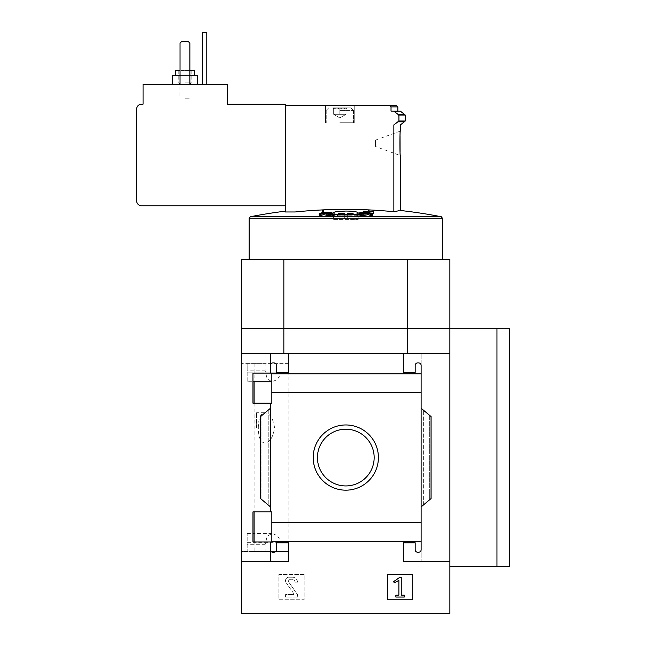 <?xml version="1.0" encoding="UTF-8"?>
<svg xmlns="http://www.w3.org/2000/svg" width="646" height="646" viewBox="0 0 646 646"><rect width="100%" height="100%" fill="white"/><g stroke="black" fill="none" stroke-linecap="round" stroke-linejoin="round"><path stroke-width="0.48" stroke-dasharray="3.23 2.42" d="M288.851 542.325L281.373 542.325L277.473 535.655L272.071 533.402L267.186 536.22L265.143 544.312L265.143 551.498L254.104 551.498L288.851 551.498L241.717 551.498L241.717 363.641L241.717 551.498L247.168 551.498L247.168 542.325L288.851 542.325L288.851 363.641L241.717 363.641L247.168 363.641L247.168 372.815L288.851 372.815L288.851 551.498M288.851 363.641L254.104 363.641L265.143 363.641L265.143 370.828L267.186 378.919L272.071 381.738L277.473 379.485L281.373 372.815L288.851 372.815M258.327 427.83C258.416 418.325 260.508 413.287 264.618 412.713C269.762 413.141 273.08 418.172 274.566 427.805C273.088 437.471 269.77 442.518 264.618 442.946C260.516 442.413 258.424 437.374 258.327 427.83M265.143 551.498L247.168 551.498L247.168 533.402L247.168 542.325L281.373 542.325M283.844 353.483L283.844 328.701L241.717 328.701L241.717 353.483L407.755 353.483L241.717 353.483L270.464 353.483L270.464 373.113L252.966 373.113L252.966 403.193L252.966 373.113L271.845 373.113L271.845 403.193L252.966 403.193L271.845 403.193L271.845 373.113L252.966 373.113L252.966 381.738L247.168 381.738L247.168 363.641L265.143 363.641M271.845 541.324L271.845 511.89L252.966 511.89L271.845 511.89L271.845 541.978L252.966 541.978L271.845 541.978L270.464 541.978L270.464 561.657L241.717 561.657L241.717 613.7L449.891 613.7L449.891 561.657L403.298 561.657L403.298 542.826L415.192 542.826L415.192 549.762A2.479 2.479 0 0 0 417.671 552.241L418.665 552.241A2.479 2.479 0 0 0 421.135 549.762L421.135 541.324L271.845 541.332L271.845 511.89L252.966 511.89L252.966 541.978L252.966 511.89M247.168 533.402L252.966 533.402L252.966 541.978L270.464 541.978L270.464 561.657L288.302 561.657L241.717 561.657L288.302 561.657L288.302 542.826L288.302 561.657L288.302 542.826L276.407 542.826L288.302 542.826L276.407 542.826L276.407 549.762A2.479 2.479 0 0 1 273.928 552.241A2.479 2.479 0 0 0 276.407 549.762A2.479 2.479 0 0 1 273.928 552.241L272.943 552.241A2.479 2.479 0 0 1 270.464 549.762L270.464 561.657M241.717 353.483L241.717 561.657M421.135 549.762A2.479 2.479 0 0 1 418.665 552.241L417.671 552.241A2.479 2.479 0 0 1 415.192 549.762L415.192 542.826L403.298 542.826L403.298 561.657L421.135 561.657L421.135 549.762A2.479 2.479 0 0 1 418.665 552.241L417.671 552.241A2.479 2.479 0 0 1 415.192 549.762L415.192 542.826L403.298 542.826L403.298 561.657L449.891 561.657L449.891 353.483L421.135 353.483L421.135 365.378A2.479 2.479 0 0 0 418.665 362.899A2.479 2.479 0 0 1 421.135 365.378L421.135 541.332L421.135 522.501L271.845 522.501L421.135 522.509L421.135 408.256L429.663 415.402L421.135 408.256L421.135 506.884L431.052 498.567L423.364 505.019L431.052 498.567L431.052 416.573L421.135 408.256L421.135 392.623L271.845 392.639L271.845 373.113L270.464 373.113L270.464 353.483L270.464 373.113M271.845 392.623L271.845 403.193L270.464 403.193L270.464 511.89M252.966 403.193L270.464 403.193M313.197 457.57A32.607 32.607 0 0 1 362.107 429.332A32.607 32.607 0 0 1 362.107 485.808A32.607 32.607 0 0 1 313.197 457.57A32.607 32.607 0 0 1 362.107 429.332A32.607 32.607 0 0 1 362.107 485.808A32.607 32.607 0 0 1 313.197 457.57A32.607 32.607 0 0 1 362.107 429.332A32.607 32.607 0 0 1 362.107 485.808A32.607 32.607 0 0 1 313.197 457.57M270.464 408.256L270.464 506.884L268.235 505.019L270.464 506.884L270.464 408.256L260.548 416.573L261.937 415.402L260.548 416.573L260.548 498.567L270.464 506.884M270.464 541.978L270.464 549.762A2.479 2.479 0 0 0 272.943 552.241A2.479 2.479 0 0 1 270.464 549.762M304.169 574.496L278.886 574.496L278.886 599.771L304.169 599.771L304.169 574.496L278.886 574.496L278.886 599.771L304.169 599.771L304.169 574.496M421.135 541.332L271.845 541.332L421.135 541.324M270.464 365.378A2.479 2.479 0 0 1 272.943 362.899A2.479 2.479 0 0 0 270.464 365.378A2.479 2.479 0 0 1 272.943 362.899L273.928 362.899A2.479 2.479 0 0 1 276.407 365.378A2.479 2.479 0 0 0 273.928 362.899A2.479 2.479 0 0 1 276.407 365.378L276.407 372.314L276.407 365.378L276.407 372.314L288.302 372.314L276.407 372.314L288.302 372.314L288.302 353.483L288.302 372.314L288.302 353.483L270.464 353.483M449.891 561.657L421.135 561.657L421.135 353.483L403.298 353.483L403.298 372.314L415.192 372.314L415.192 365.378A2.479 2.479 0 0 1 417.671 362.899L418.665 362.899L417.671 362.899A2.479 2.479 0 0 0 415.192 365.378L415.192 372.314L403.298 372.314L403.298 353.483L288.302 353.483M421.135 373.816L271.845 373.816M421.135 373.808L271.845 373.808L421.135 373.808L421.135 392.623M333.659 107.89L332.698 107.89L333.659 107.89C333.659 109.134 333.659 109.134 333.659 107.89C333.659 109.134 333.659 109.134 333.659 107.89C335.71 109.134 337.777 109.134 339.853 107.89L333.659 107.89C333.659 109.134 333.659 109.134 333.659 107.89C333.659 109.134 333.659 109.134 333.659 107.89C335.71 109.134 337.777 109.134 339.853 107.89C341.904 109.134 343.971 109.134 346.046 107.89L339.853 107.89L346.046 107.89C346.046 109.134 346.046 109.134 346.046 107.89C346.046 109.134 346.046 109.134 346.046 107.89C343.995 109.134 341.928 109.134 339.853 107.89L333.659 107.89L339.853 107.89C341.904 109.134 343.971 109.134 346.046 107.89L339.853 107.89L346.046 107.89C346.046 109.134 346.046 109.134 346.046 107.89C346.046 109.134 346.046 109.134 346.046 107.89C343.995 109.134 341.928 109.134 339.853 107.89L351.004 107.89L339.853 107.89C337.801 109.134 335.734 109.134 333.659 107.89L339.853 107.89C337.801 109.134 335.734 109.134 333.659 107.89L333.659 114.334L333.659 107.89L333.659 114.334L339.853 114.334L339.853 107.89L339.853 114.334L346.046 114.334L346.046 107.89L346.046 114.334L333.659 114.334L346.046 114.334L333.659 114.334L333.659 107.89M323.057 212.292L323.057 213.778A495.522 209.417 90 0 0 319.205 215.312M372.395 215.312A495.522 209.417 -90 0 0 368.543 213.778A489.474 443.616 90 0 0 360.282 214.068A493.972 168.953 90 0 0 359.087 214.585A489.07 443.253 -90 0 1 365.644 214.294C358.506 216.555 333.134 216.563 325.955 214.294A489.07 443.253 90 0 1 332.512 214.585A493.972 168.953 -90 0 0 331.317 214.068A489.474 443.616 -90 0 0 323.057 213.778M368.543 212.292L368.543 213.778M360.282 212.582L360.282 214.068M359.087 213.907L359.087 214.585M365.644 212.809L365.644 214.294M325.955 212.809L325.955 214.294M332.512 213.907L332.512 214.585M331.317 212.582L331.317 214.068M323.493 210.693L323.493 212.179A491.445 491.445 0 0 0 322.507 212.227L322.507 213.624A490.048 490.048 0 0 1 323.493 213.584L323.493 212.179M322.507 210.733L322.507 212.227M322.507 212.502L322.507 213.624M323.493 212.3L323.493 213.584M368.107 211.299L368.107 212.784A490.839 490.839 0 0 0 363.641 212.599L363.641 212.744A490.702 490.702 0 0 1 368.107 212.922L368.107 213.584A490.048 490.048 0 0 1 369.092 213.624L369.092 212.97A490.702 490.702 0 0 1 370.473 213.035M363.641 211.113L363.641 212.599M368.107 212.09L368.107 212.922M368.107 212.3L368.107 213.584M369.092 212.502L369.092 213.624M369.092 211.484L369.092 212.97M373.558 213.204L373.558 213.059A490.839 490.839 0 0 0 369.092 212.833L369.092 212.227A491.445 491.445 0 0 0 368.107 212.179L368.107 212.784M373.558 211.573L373.558 213.059M369.092 211.339L369.092 212.833M369.092 210.733L369.092 212.227M368.107 210.693L368.107 212.179M400.318 210.475L398.574 210.806M398.485 121.811L398.921 121.004L398.485 114.285L393.858 111.112L391.024 111.112L397.847 111.112L391.024 111.112L391.024 106.897L389.457 105.411L285.33 105.411L285.33 211.977L295.117 211.977L285.33 211.977L285.33 211.169L285.33 211.977L295.117 211.977A493.754 493.754 0 0 1 393.858 211.71L393.858 124.912L398.485 121.811L404.856 121.811M358.191 219.656L358.191 212.857C359.006 215.199 332.601 215.207 333.409 212.857L333.409 219.656L358.191 219.656L333.409 219.656M345.804 218.663L344.31 218.663L345.804 218.663M353.136 213.705L347.29 213.705L347.29 218.663L347.29 218.17L355.712 218.17L347.29 218.17L347.29 213.826M338.464 213.705L344.31 213.705L344.31 218.663L344.31 218.17L335.888 218.17L344.31 218.17L344.31 213.826M202.804 84.343L206.768 84.343L206.768 32.3L202.804 32.3L202.804 84.343L206.768 84.343M184.958 84.343L197.353 84.343L184.958 84.343M180.008 84.343L189.916 84.343L189.916 43.201L188.43 41.715L181.494 41.715L180.008 43.201L180.008 84.343L189.916 84.343L189.916 43.201L188.43 41.715L181.494 41.715L180.008 43.201L180.008 84.343L189.916 84.343L189.916 43.201L188.43 41.715L181.494 41.715L180.008 43.201L180.008 84.343L189.916 84.343M143.081 84.343L227.335 84.343L227.335 104.168L285.33 104.168L285.33 205.775L141.595 205.775A4.958 4.958 0 0 1 136.637 200.825L136.637 109.126A4.958 4.958 0 0 1 141.595 104.168L143.081 104.168L143.081 84.343M339.853 105.411L354.226 105.411L339.853 105.411M393.858 111.112L400.318 111.112M375.536 146.545L375.536 140.101L375.536 146.545L400.318 155.565L400.068 151.867M449.891 353.483L407.755 353.483L449.891 353.483L449.891 328.701L449.891 566.615L449.891 328.701L283.844 328.701M423.364 505.019L421.135 506.884L423.364 505.019L423.364 410.121L423.364 505.019M268.235 410.121L261.937 415.402L268.235 410.121L268.235 505.019L268.235 410.121M421.135 365.378A2.479 2.479 0 0 0 418.665 362.899L417.671 362.899A2.479 2.479 0 0 0 415.192 365.378L415.192 372.314L403.298 372.314L403.298 353.483M243.792 328.499L447.807 328.499L243.792 328.701M285.08 328.499L406.52 328.701L285.08 328.701M406.52 328.499L447.807 328.701L406.52 328.701M407.755 353.483L407.755 328.701M509.363 328.701L449.891 328.701M283.844 328.499L241.717 328.499L241.717 259.312L449.891 259.312L449.891 328.499L283.844 328.499L283.844 259.312M407.755 328.499L407.755 259.312M345.804 259.312L249.146 259.312L345.804 259.312M509.363 566.615L496.976 566.615L496.976 328.701M496.976 566.615L449.891 566.615M317.436 457.57A28.367 28.367 0 0 1 359.983 433.006A28.367 28.367 0 0 1 359.983 482.134A28.367 28.367 0 0 1 317.436 457.57A28.367 28.367 0 0 1 359.983 433.006A28.367 28.367 0 0 1 359.983 482.134A28.367 28.367 0 0 1 317.436 457.57A28.367 28.367 0 0 1 359.983 433.006A28.367 28.367 0 0 1 359.983 482.134A28.367 28.367 0 0 1 317.436 457.57M412.713 574.496L387.439 574.496L387.439 599.771L412.713 599.771L412.713 574.496M399.43 577.564L393.697 581.586L394.181 582.845L398.881 580.391L398.881 595.16L395.861 595.16L395.861 597.049L404.283 597.049L404.283 595.16L401.263 595.16L401.263 577.564L399.43 577.564M292.517 577.217L288.964 577.217A3.472 3.472 0 0 0 286.121 582.676L293.906 593.787A0.493 0.493 0 0 1 293.494 594.57L285.58 594.57L285.58 597.049L297.475 597.049L297.475 594.57L288.431 581.65A1.235 1.235 0 0 1 289.44 579.696L292.517 579.696A2.479 2.479 0 0 1 294.996 582.175L297.475 582.175A4.958 4.958 0 0 0 292.517 577.217L288.964 577.217A3.472 3.472 0 0 0 286.121 582.676L293.906 593.787A0.493 0.493 0 0 1 293.494 594.57L285.58 594.57L285.58 597.049L297.475 597.049L297.475 594.57L288.431 581.65A1.235 1.235 0 0 1 289.44 579.696L292.517 579.696A2.479 2.479 0 0 1 294.996 582.175L297.475 582.175A4.958 4.958 0 0 0 292.517 577.217M421.135 408.256L421.135 506.884M260.548 416.573L260.548 498.567L260.548 416.573M431.052 416.573L431.052 498.567L431.052 416.573M285.33 105.411L285.33 205.775M175.542 70.462L194.381 70.462M189.916 70.462L180.008 70.462M184.958 70.462L191.159 70.462L184.958 70.462M172.571 75.421L197.353 75.421M189.916 75.421L180.008 75.421M184.958 82.858L191.159 82.858L184.958 82.858M184.958 84.061L189.948 84.061L184.958 84.061M184.958 98.224L189.948 98.224L184.958 98.224M339.853 122.756L354.226 122.756L339.853 122.756M339.853 110.369L353.483 110.369L339.853 110.369M339.853 114.334L339.853 107.89L339.853 114.334L346.046 114.334L346.046 107.89L346.046 114.334L339.853 114.334M333.659 114.334L336.752 114.334L333.659 114.334L339.853 117.911L346.046 114.334L339.853 117.911L333.659 114.334M281.373 372.815L247.168 372.815L247.168 381.738M256.583 427.83L256.583 412.713L256.583 427.83M250.349 216.741L441.25 216.741M249.146 218.203L442.453 218.203M261.937 415.402L261.937 499.738L261.937 415.402M429.663 415.402L429.663 499.738L429.663 415.402M398.485 114.285L404.856 114.285M398.921 121.004L405.276 121.004M398.921 115.093L405.276 115.093M391.024 106.897L397.847 106.897M265.143 370.828L247.168 370.828M265.143 544.312L247.168 544.312M254.104 363.641L254.104 381.738M254.104 403.193L254.104 511.89M254.104 541.978L254.104 551.498M421.135 522.501L271.845 522.501M421.135 392.639L271.845 392.639L421.135 392.639M333.659 108.843L332.698 107.89L333.659 108.843M346.046 108.843L347.007 107.89L346.046 108.843M338.124 214.286L335.888 218.17L335.888 219.656M353.475 214.286L355.712 218.17L355.712 219.656M375.536 140.101L400.318 131.081M178.764 70.462L178.764 82.858L179.976 84.061L179.976 98.224M191.159 70.462L191.159 82.858L189.948 84.061L189.948 98.224M325.479 105.411L325.479 122.756L325.479 105.411M354.226 105.411L354.226 122.756L354.226 105.411M326.222 110.369L326.222 122.756L326.222 110.369L328.701 107.89L326.222 110.369M353.483 110.369L353.483 122.756L353.483 110.369L351.004 107.89L353.483 110.369M272.071 533.402L254.104 533.402M264.618 412.713L256.583 412.713M264.618 442.946L256.583 442.946"/><path stroke-width="0.97" d="M271.845 381.738L252.966 381.738L252.966 403.193L252.966 373.113L271.845 373.113L271.845 403.193L252.966 403.193M252.966 511.89L271.845 511.89L271.845 541.978L252.966 541.978L252.966 511.89L252.966 533.402L254.104 533.402M270.464 541.978L270.464 549.762A2.479 2.479 0 0 0 272.943 552.241L273.928 552.241A2.479 2.479 0 0 0 276.407 549.762L276.407 542.826L288.302 542.826L288.302 561.657L241.717 561.657L241.717 328.701L407.755 328.701L407.755 353.483M241.717 561.657L241.717 613.7L449.891 613.7L449.891 561.657L403.298 561.657L403.298 542.826L415.192 542.826L415.192 549.762A2.479 2.479 0 0 0 417.671 552.241L418.665 552.241A2.479 2.479 0 0 0 421.135 549.762L421.135 541.324L271.845 541.324M313.197 457.57A32.607 32.607 0 0 1 362.107 429.332A32.607 32.607 0 0 1 362.107 485.808A32.607 32.607 0 0 1 313.197 457.57M421.135 541.324L421.135 522.509L271.845 522.509M421.135 522.509L421.135 392.623L271.845 392.623M270.464 403.193L270.464 511.89M270.464 549.762L270.464 561.657M421.135 392.623L421.135 365.378A2.479 2.479 0 0 0 418.665 362.899L417.671 362.899A2.479 2.479 0 0 0 415.192 365.378L415.192 372.314L403.298 372.314L403.298 353.483L241.717 353.483M412.713 574.496L387.439 574.496L387.439 599.771L412.713 599.771L412.713 574.496M421.135 373.816L271.845 373.816M288.302 353.483L288.302 372.314L276.407 372.314L276.407 365.378A2.479 2.479 0 0 0 273.928 362.899L272.943 362.899A2.479 2.479 0 0 0 270.464 365.378L270.464 373.113M270.464 353.483L270.464 365.378M368.05 213.035A495.458 209.393 90 0 1 371.192 214.343A492.745 168.525 -90 0 1 372.395 213.826A495.522 209.417 -90 0 0 368.543 212.292A489.474 443.616 90 0 0 360.282 212.582A493.972 168.953 90 0 0 359.087 213.091A489.07 443.253 -90 0 1 365.644 212.809C358.465 215.078 333.094 215.07 325.955 212.809A489.07 443.253 90 0 1 332.512 213.091A493.972 168.953 -90 0 0 331.317 212.582A489.474 443.616 -90 0 0 323.057 212.292A495.522 209.417 90 0 0 319.205 213.826L319.205 215.312A492.745 168.525 90 0 1 320.408 215.829A495.458 209.393 -90 0 1 323.549 214.52L323.549 213.035C331.285 215.619 360.266 215.627 368.05 213.035L368.05 214.52C360.315 217.104 331.333 217.113 323.549 214.52M319.205 213.826A492.745 168.525 90 0 1 320.408 214.343L320.408 215.829M320.408 214.343A495.458 209.393 -90 0 1 323.549 213.035M368.05 214.52A495.458 209.393 90 0 1 371.192 215.829A492.745 168.525 -90 0 1 372.395 215.312L372.395 213.826M371.192 214.343L371.192 215.829M359.087 213.091L359.087 213.907M332.512 213.091L332.512 213.907M322.507 212.138A490.048 490.048 0 0 1 323.493 212.09L323.493 210.693A491.445 491.445 0 0 0 322.507 210.733L322.507 212.502M363.641 211.258A490.702 490.702 0 0 1 368.107 211.436L368.107 212.09A490.048 490.048 0 0 1 369.092 212.138L369.092 211.484A490.702 490.702 0 0 1 373.558 211.718L373.558 211.573A490.839 490.839 0 0 0 369.092 211.339L369.092 210.733A491.445 491.445 0 0 0 368.107 210.693L368.107 211.299A490.839 490.839 0 0 0 363.641 211.113L363.641 212.445M368.107 211.436L368.107 212.3M370.473 213.035A490.702 490.702 0 0 1 373.558 213.204L373.558 211.718M393.858 211.71C402.458 210.063 402.458 210.063 393.858 211.71A493.754 493.754 0 0 0 295.117 211.977L285.33 211.977L285.33 105.411L396.353 105.411L389.457 105.411L391.024 106.897L391.024 111.112L400.318 111.112L393.858 111.185L398.921 115.093L398.921 121.004L393.858 124.912L393.858 211.71L398.574 210.806M333.409 212.857C333.473 212.356 334.709 211.928 337.123 211.565L345.804 211.048C353.338 211.161 357.472 211.759 358.191 212.857M344.31 214.529L344.31 213.826L342.356 213.705L338.464 213.705L338.124 214.286M344.31 213.705L342.356 213.705M347.29 214.529L347.29 213.826L349.244 213.705L353.136 213.705L353.475 214.286M347.29 213.705L349.244 213.705M285.33 105.411L285.33 104.168L227.335 104.168L227.335 84.343L143.081 84.343L143.081 104.168L141.595 104.168A4.958 4.958 0 0 0 136.637 109.126L136.637 200.825A4.958 4.958 0 0 0 141.595 205.775L285.33 205.775M393.858 124.912C402.466 125.009 402.466 125.009 393.858 124.912C402.466 125.009 402.466 125.009 393.858 124.912M400.068 151.867L400.027 135.676M393.858 111.112L400.318 111.112L405.276 115.093L405.276 121.004L400.318 124.985L400.318 131.081C399.785 130.468 399.793 156.195 400.318 155.565L400.318 210.475A495.652 495.652 0 0 1 441.25 216.741L250.349 216.741L249.146 218.203L249.146 259.312M407.755 328.701L449.891 328.701L449.891 561.657M449.891 353.483L403.298 353.483M421.135 365.378L421.135 373.808M421.135 408.256L431.052 416.573L431.052 498.567L421.135 506.884M421.135 541.332L421.135 549.762M270.464 506.884L260.548 498.567L260.548 416.573L270.464 408.256M283.844 353.483L283.844 328.701M449.891 328.701L509.363 328.701L509.363 566.615L496.976 566.615L496.976 328.701M407.755 328.499L449.891 328.499L449.891 259.312L241.717 259.312L241.717 328.499L407.755 328.499L407.755 259.312M283.844 328.499L283.844 259.312M449.891 566.615L496.976 566.615M317.436 457.57A28.367 28.367 0 0 1 359.983 433.006A28.367 28.367 0 0 1 359.983 482.134A28.367 28.367 0 0 1 317.436 457.57M399.43 577.564L393.697 581.586L394.181 582.845L398.881 580.391L398.881 595.16L395.861 595.16L395.861 597.049L404.283 597.049L404.283 595.16L401.263 595.16L401.263 577.564L399.43 577.564M189.916 84.343L189.916 43.201L188.43 41.715L181.494 41.715L180.008 43.201L180.008 84.343M194.381 75.421L194.381 70.462L189.916 70.462M180.008 70.462L175.542 70.462L175.542 75.421M197.353 84.343L197.353 75.421L189.916 75.421M180.008 75.421L172.571 75.421L172.571 84.343M206.768 84.343L206.768 32.3L202.804 32.3L202.804 84.343M441.25 216.741L442.453 218.203L249.146 218.203M404.856 121.811L398.485 121.811M404.856 114.285L398.485 114.285M405.276 121.004L398.921 121.004M405.276 115.093L398.921 115.093M396.353 105.411L397.847 106.897L391.024 106.897M254.104 381.738L254.104 403.193M254.104 511.89L254.104 541.978M285.33 211.169A495.652 495.652 0 0 0 250.349 216.741M442.453 218.203L442.453 259.312M397.847 106.897L397.847 111.112"/></g></svg>
